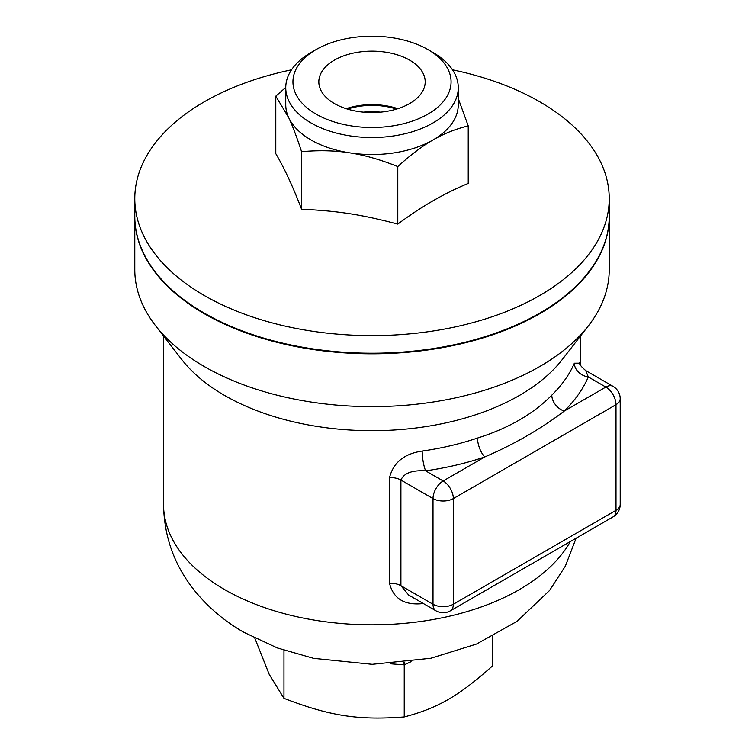 <?xml version="1.0" encoding="UTF-8"?>
<svg xmlns="http://www.w3.org/2000/svg" width="755" height="755" viewBox="0 0 755 755"><rect width="100%" height="100%" fill="white"/><g stroke="black" fill="none" stroke-linecap="round" stroke-linejoin="round"><path stroke-width="1.13" d="M347.479 109.097A49.924 28.822 180 0 1 396.545 109.097M380.605 112.155A49.924 28.822 0 0 0 363.419 112.155M334.399 103.558A53.19 30.71 180 0 1 318.836 82.521A53.19 30.71 180 0 1 372.017 51.142A53.19 30.71 180 0 1 425.188 82.531A53.19 30.71 180 0 1 391.817 110.343A53.19 30.71 180 0 1 334.399 103.558M397.857 108.682A51.18 29.549 0 0 0 346.168 108.682M392.477 37.75A79.077 45.659 180 0 1 427.925 49.566A79.077 45.659 180 0 1 427.925 114.128A79.077 45.659 180 0 1 316.1 114.128A79.077 45.659 180 0 1 316.1 49.566A79.077 45.659 180 0 1 392.477 37.75M316.1 49.566L311.013 52.501A86.268 49.802 0 0 0 285.749 87.722A86.268 49.802 0 0 0 372.007 137.523A86.268 49.802 0 0 0 458.276 87.722A86.268 49.802 0 0 0 433.011 52.501L427.925 49.566M285.749 87.722L285.749 104.737A86.268 49.802 0 0 0 288.684 117.629A86.268 49.802 0 0 0 349.688 152.85A86.268 49.802 0 0 0 433.011 139.958A86.268 49.802 0 0 0 458.276 104.737L458.276 87.722M458.276 98.537L468.232 125.915C455.624 128.954 443.893 133.635 433.011 139.958C422.13 146.196 410.39 155.068 397.791 166.581C380.577 159.682 364.542 155.105 349.688 152.85C334.824 150.5 318.789 150.122 301.575 151.698C296.96 137.523 292.666 126.16 288.684 117.629L275.792 96.149L285.749 87.457M468.232 125.915L468.232 183.427C444.752 193.053 421.271 206.606 397.791 224.093C361.003 214.467 338.372 210.966 301.575 209.21C292.987 186.759 284.39 168.242 275.792 153.661L275.792 96.149M301.575 209.21L301.575 151.698M397.791 224.093L397.791 166.581M452.509 69.819A237.23 136.966 180 0 1 539.759 101.802A237.23 136.966 180 0 1 609.238 198.65L609.238 216.26A237.23 136.966 180 0 1 372.007 353.227A237.23 136.966 180 0 1 134.786 216.26L134.786 198.65A237.23 136.966 180 0 1 291.515 69.819M609.238 198.65A237.23 136.966 180 0 1 372.007 335.616A237.23 136.966 180 0 1 134.786 198.65M400.914 480.057C403.953 473.13 412.202 470.063 425.65 470.856A14.373 2.822 81.9 0 1 422.187 451.065C404.17 453.727 393.289 462.589 389.533 477.651A14.373 8.305 180 0 1 400.914 480.057L433.011 498.593L433.011 604.245L400.914 585.71L400.914 480.057M579.481 362.391L579.481 362.391C580.812 363.278 576.622 362.636 585.72 370.592L588.315 376.943A14.373 11.391 23.2 0 1 574.357 363.212A208.474 120.356 180 0 1 551.811 395.158A14.373 10.126 45.5 0 0 564.212 411.098A222.848 128.661 0 0 0 588.315 376.943L605.84 387.07L564.212 411.098C541.146 428.755 514.683 444.034 484.804 456.945L443.176 480.982L425.65 470.856A222.848 128.661 0 0 0 484.804 456.945A14.373 5.946 71.3 0 1 477.528 438.051A208.474 120.356 180 0 1 422.187 451.065M551.811 395.158C533.398 413.948 508.644 428.245 477.528 438.051M579.67 363.174L574.357 363.212M389.533 477.651L389.533 583.304C393.289 598.536 404.17 605.331 422.187 603.67A14.373 2.822 81.9 0 1 422.196 602.858M620.214 398.81A14.373 14.373 0 0 0 613.032 386.352A14.373 8.305 120 0 0 605.84 387.07A14.373 8.305 -120 0 1 616.005 404.68L616.005 510.333A14.373 8.305 0 0 0 620.214 504.463L620.214 398.81A14.373 8.305 180 0 1 616.005 404.68L453.34 498.593A14.373 8.305 180 0 1 433.011 498.593A14.373 8.305 120 0 1 443.176 480.982A14.373 8.305 60 0 1 453.34 498.593L453.34 604.245A14.373 8.305 60 0 1 450.367 610.823L613.032 516.911A14.373 8.305 -120 0 0 616.005 510.333L453.34 604.245A14.373 8.305 0 0 1 433.011 604.245A14.373 8.305 120 0 0 435.984 610.823L408.672 595.053L400.914 585.71A14.373 8.305 180 0 0 389.533 583.304M509.502 576.678L528.623 565.637M134.786 216.553A237.23 136.966 0 0 0 134.786 216.845L134.786 269.677A237.23 136.966 0 0 0 155.454 325.594L181.7 359.474A208.474 120.356 0 0 0 224.603 395.45A208.474 120.356 0 0 0 562.324 359.474L588.57 325.594A237.23 136.966 0 0 0 609.238 269.677L609.238 216.845A237.23 136.966 0 0 0 609.238 216.553M254.85 638.211L269.148 674.224L283.965 698.347C329.954 716.051 358.248 720.43 404.236 716.948C437.9 708.105 458.615 696.148 492.279 666.118L492.279 636.625M404.302 662.522L404.236 664.862L411.06 661.682M404.236 716.948L404.236 664.862A21.565 5.908 93.5 0 0 403.878 662.569M283.965 698.347L283.965 650.3M155.454 325.594A237.23 136.966 0 0 0 204.265 366.524A237.23 136.966 0 0 0 588.57 325.594M134.786 216.845A237.23 136.966 0 0 0 204.265 313.693A237.23 136.966 0 0 0 462.796 343.383A237.23 136.966 0 0 0 609.238 216.845M422.187 603.67A208.474 120.356 0 0 0 423.319 603.509M576.103 538.23L565.363 566.137L549.527 590.542L517.043 621.346L476.575 644.024L430.841 658.256L372.243 664.315L313.636 658.36L277.311 647.941L243.95 632.35C224.018 620.987 207.068 606.463 193.129 588.787C173.914 564.07 164.052 535.965 163.542 504.463A208.474 120.356 0 0 0 224.603 589.57A208.474 120.356 0 0 0 570.336 541.562M404.595 662.494A21.565 13.75 -114.2 0 0 404.236 664.862L390.165 663.758M580.482 365.165L580.482 336.032M163.542 504.463L163.542 336.032M435.984 610.823A14.373 14.373 0 0 0 450.367 610.823M613.032 516.911A14.373 14.373 0 0 0 620.214 504.463M585.72 370.582L613.032 386.352"/></g></svg>
